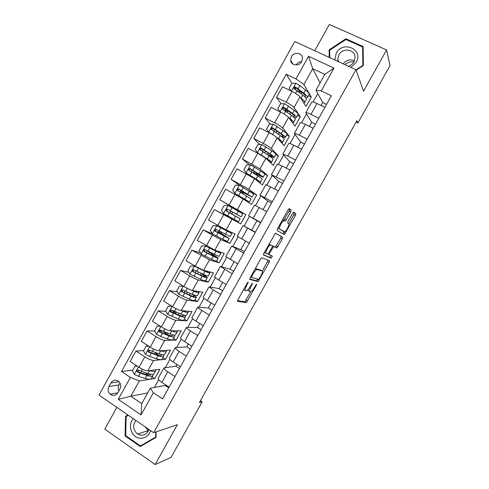 <?xml version="1.0" encoding="UTF-8"?>
<svg xmlns="http://www.w3.org/2000/svg" width="489" height="489" viewBox="0 0 489 489"><rect width="100%" height="100%" fill="white"/><g stroke="black" fill="none" stroke-linecap="round" stroke-linejoin="round"><path stroke-width="0.73" d="M248.241 281.97L247.293 282.984L237.972 299.708L237.593 301.352L246.309 302.63L256.383 285.258L256.566 284.146L254.616 287.177C253.259 289.525 252.037 291.004 250.949 291.615L249.806 291.56C249.084 291.083 249.512 289.341 251.083 286.34L252.544 283.07L250.441 286.187C249.066 288.571 247.813 290.081 246.688 290.71L245.484 290.655C244.726 290.16 245.154 288.382 246.756 285.313L248.241 281.97M291.401 56.706L290.643 60.245C290.912 65.667 299.189 66.669 301.737 61.553L302.508 58.13C302.343 52.598 293.95 51.553 291.401 56.706M296.114 64.988L296.114 64.988C297.404 62.867 299.262 61.761 301.676 61.657M290.686 211.963L291.187 210.117L289.305 208.644L288.045 209.934L277.618 228.632L277.141 230.46L284.317 234.634L295.319 215.515L295.821 213.73L293.473 212.061L288.107 221.101L287.618 222.898L288.73 223.656C289.891 224.176 286.42 231.101 284.665 231.786L279.598 229.005C278.345 228.534 281.878 221.376 283.736 220.649L285.24 221.12L286.291 219.836L290.686 211.963L289.14 211.126L289.641 209.28L288.95 208.742M116.865 407.361L104.787 429.134L155.129 464.55L177.36 424.721L153.668 432.686L355.955 69.713L363.535 91.198L386.567 49.945L390.008 65.563L357.905 123.02L356.891 120.679L199.426 402.533L202.134 401.781L200.459 400.687M155.129 464.55L171.028 457.453L202.134 401.781M261.921 257.74L260.6 259.139L250.215 277.752L249.812 279.451L258.058 281.621L269.097 262.489L269.531 260.814L261.921 257.74M263.901 253.216L275.399 233.241L282.66 237.299L282.196 239.029L276.878 247.947L273.632 246.554L269.665 253.039L269.225 254.763L272.312 256.108L271.242 258.21L263.455 254.983L263.901 253.216M117.928 392.643L119.903 389.079C121.199 386.286 120.856 383.779 118.87 381.567C115.826 379.336 113.161 379.794 110.875 382.954L108.906 386.512C107.574 389.421 107.983 391.989 110.141 394.207C113.136 396.237 115.734 395.711 117.928 392.643M153.668 432.686L98.992 395.069L294.757 41.522L355.955 69.713M147.69 392.905L130.85 396.231L141.743 403.608L150.306 388.199L153.375 392.759L162.544 398.89L331.328 95.771L321.249 90.96L315.967 90.233L324.788 74.359L312.716 68.692L303.95 84.481L311.248 97.005L308.473 95.661M153.375 392.759L141.046 414.929L118.24 399.342L130.41 377.41L139.365 380.9L154.738 378.541L159.86 369.323L147.819 370.821C145.698 370.809 142.764 369.635 139.01 367.3L130.178 361.469L135.966 351.035L144.823 356.823C148.583 359.146 151.511 360.344 153.601 360.417L165.416 359.336L170.545 350.106L158.943 350.802C156.877 350.674 153.968 349.452 150.196 347.141L141.309 341.395L147.103 330.937L156.022 336.646C159.799 338.944 162.703 340.185 164.732 340.375L176.107 340.093L181.248 330.845L170.08 330.741C168.082 330.497 165.19 329.231 161.407 326.945L152.458 321.279L158.265 310.802L167.244 316.426C171.034 318.7 173.913 319.989 175.881 320.295L186.822 320.821L191.975 311.554L181.242 310.643C179.304 310.283 176.437 308.975 172.635 306.707L163.626 301.126L169.445 290.631L178.485 296.169C182.293 298.424 185.148 299.757 187.055 300.179L197.562 301.511L202.721 292.226L192.428 290.509C190.551 290.032 187.703 288.675 183.882 286.432L174.817 280.937L180.649 270.423L189.744 275.869C193.571 278.107 196.407 279.488 198.253 280.02L208.314 282.165L213.485 272.868L203.632 270.331L195.16 266.114L186.034 260.71L191.871 250.172L209.463 259.83L219.09 262.782L224.268 253.467L214.854 250.123L197.269 240.441L203.118 229.885L220.704 239.598L229.885 243.369L235.068 234.035L226.101 229.873L208.522 220.136L214.384 209.561L240.698 223.913L245.894 214.567L234.751 208.393L234.396 209.023M132.788 370.167L121.529 371.481L130.41 377.41M121.529 371.481L286.248 74.236L296.004 78.9L308.547 56.296L333.963 68.099L321.249 90.96M386.567 49.945L329.341 24.45L314.751 50.734M356.078 122.134L357.905 123.02M139.365 380.9L130.85 396.231L118.24 399.342M317.795 93.576L313.101 102.024M306.365 114.139L301.542 122.812M294.953 134.652L290.001 143.558M283.565 155.135L278.486 164.267M272.196 175.575L266.988 184.94M260.851 195.973L255.515 205.569M249.531 216.334L244.103 226.095M238.119 236.847L232.807 246.401M226.7 257.379L221.535 266.664M215.307 277.868L210.288 286.896M203.937 298.321L199.06 307.08M192.58 318.73L187.855 327.233M181.254 339.103L176.67 347.343M169.946 359.433L165.508 367.416M158.662 379.727L154.365 387.453M320.038 82.91L312.716 68.692L308.547 56.296M281.114 103.772L276.511 97.476L282.44 86.779L292.08 91.449C296.059 93.478 298.687 95.294 299.965 96.889L305.992 106.455L311.248 97.005M276.511 97.476L286.114 102.189C290.093 104.236 292.734 106.021 294.036 107.556L300.307 116.688L297.55 115.325M270.386 124.175L265.13 118.02L271.047 107.342L280.619 112.097C284.586 114.151 287.239 115.917 288.577 117.391L295.063 126.125L300.307 116.688M265.13 118.02L274.671 122.818C278.626 124.884 281.291 126.627 282.66 128.039L289.384 136.333L286.64 134.946M259.806 144.548L253.76 138.521L259.671 127.861L269.182 132.708C273.131 134.787 275.808 136.498 277.208 137.855L284.146 145.753L289.384 136.333M253.76 138.521L263.247 143.411C267.183 145.496 269.873 147.189 271.309 148.485L278.479 155.948L275.753 154.536M249.427 164.897L242.422 158.98L248.314 148.344L257.77 153.277L265.863 158.283L273.253 165.349L278.479 155.948M242.422 158.98L259.971 168.888L267.599 175.52L264.824 174.053M239.329 185.221L231.101 179.402L236.982 168.791L254.543 178.668L262.385 184.903L267.599 175.52M231.101 179.402L248.663 189.255L256.737 195.062L249.335 191.052M234.702 208.473L219.799 199.787L225.673 189.194L243.241 199.017L251.529 204.426L256.737 195.062M219.799 199.787L245.894 214.567M168.729 387.783L165.215 385.466L150.306 388.199M165.215 385.466L165.563 384.837M179.494 368.455L175.961 366.163L163.925 367.924C163.882 368.761 165.16 370.051 167.745 371.793L174.995 376.53M175.961 366.163L176.926 364.421M190.276 349.085L186.719 346.829L175.166 347.703C175.178 348.455 176.486 349.684 179.09 351.395L186.388 356.059M186.719 346.829L188.308 343.969M201.077 329.684L197.501 327.459L186.431 327.447C186.492 328.107 187.837 329.274 190.459 330.955L197.807 335.558M197.501 327.459L199.714 323.48M211.902 310.246L208.302 308.058L197.721 307.153C197.831 307.722 199.206 308.834 201.853 310.478L209.249 315.008M208.302 308.058L211.144 302.948M222.746 290.778L219.121 288.614L209.029 286.817L213.271 289.965L220.71 294.427M219.121 288.614L222.593 282.379M233.608 271.267L229.964 269.139L220.356 266.444L232.196 273.797M229.964 269.139L234.066 261.768M244.488 251.725L240.826 249.622L231.707 246.028L243.705 253.137M240.826 249.622L245.557 241.12M255.392 232.141L243.082 225.576L255.234 232.428M251.707 230.074L256.933 220.68L248.546 215.747L260.778 222.477M263.07 209.653L267.844 201.083L259.952 195.233L272.336 201.712M274.622 188.901L278.773 181.443L271.383 174.683L283.926 180.906M286.193 168.106L289.726 161.767L282.831 154.096L287.77 156.058L295.533 160.056M297.789 147.275L300.692 142.061L294.299 133.466C294.849 133.259 296.53 133.852 299.354 135.239L307.159 139.169M309.409 126.4L311.682 122.311L305.796 112.794C306.395 112.494 308.113 113.026 310.955 114.383L318.816 118.24M321.053 105.49L322.697 102.531L315.967 90.233M154.738 378.541L152.195 376.86M149.622 350.265L149.023 350.301M143.638 350.601L135.966 351.035M162.366 331.065L159.811 331.041M154.585 330.998L147.103 330.937M173.846 312.019L171.174 311.811M165.93 311.401L158.265 310.802M177.36 291.841L169.445 290.631M188.882 272.355L180.649 270.423M200.533 252.978L191.871 250.172M212.354 233.773L203.118 229.885M229.634 217.605L214.384 209.561M285.851 110.245L284.268 108.081M296.2 90.074L294.788 87.824M291.964 83.338L286.248 74.236M158.204 378.217L158.088 378.425C158.02 379.305 159.273 380.625 161.853 382.38L169.078 387.154M165.416 359.336L162.855 357.679M155.594 352.972L154.805 352.373M169.42 358.046L169.316 358.223C169.304 359.018 170.594 360.283 173.185 362.007L180.465 366.707M180.661 337.832L180.569 337.985C180.606 338.694 181.932 339.892 184.549 341.591L191.871 346.224M176.107 340.093L173.54 338.461M167.776 334.806L165.49 333.131M191.92 317.581L191.847 317.709C191.932 318.327 193.289 319.47 195.93 321.132L203.296 325.698M186.822 320.821L184.237 319.207M203.198 297.294L203.143 297.398C203.277 297.923 204.671 299.005 207.33 300.637L214.75 305.136M197.562 301.511L194.958 299.922M214.506 276.97L218.754 280.105L226.224 284.531M208.314 282.165L205.692 280.6M225.826 256.603L237.715 263.883M219.09 262.782L216.407 261.218M210.142 252.709L210.343 252.348M237.177 236.199L249.237 243.198M229.885 243.369L223.015 239.439M220.887 233.363L221.511 232.238M260.631 222.727L256.933 220.68M240.698 223.913L229.585 217.697L229.922 217.092M231.645 213.98L232.685 212.116M254.463 205.105L266.786 211.682M271.566 203.094L267.844 201.083M242.831 193.84L243.467 192.69M265.863 184.604L278.357 190.893M282.52 183.424L278.773 181.443M254.054 173.619L254.268 173.234M277.287 164.059L282.22 166.034L289.959 170.068M293.492 163.717L289.726 161.767M288.736 143.473L288.791 143.375C289.311 143.21 290.979 143.833 293.791 145.239L301.579 149.2M304.488 143.98L300.692 142.061M300.203 122.855L300.277 122.721C300.851 122.464 302.55 123.026 305.38 124.402L313.217 128.295M315.497 124.2L311.682 122.311M311.695 102.189L311.78 102.03C312.404 101.681 314.146 102.177 316.994 103.521L324.885 107.342M326.53 104.383L322.697 102.531M303.95 84.481L296.004 78.9M301.059 93.802L301.792 92.482L302.275 92.672L299.598 91.59M141.743 403.608L141.046 414.929M333.963 68.099L324.788 74.359M119.982 383.052L118.931 384.947C117.928 386.915 117.922 388.896 118.906 390.87M127.88 414.941L125.539 416.328L125.074 435.937L140.257 446.561L156.058 437.374L156.162 431.848M356.133 70.22L363.388 65.508L363.101 46.504L345.9 38.784L329.134 49.847L329.201 57.39M125.826 435.699L125.074 435.937M127.464 415.839L125.539 416.328M346.188 39.609L345.9 38.784M329.72 51.241L329.134 49.847M243.669 289.494L245.264 290.521M247.966 289.684L248.32 290.686L249.598 291.438M237.544 300.674L244.848 301.756L250.863 291.652M262.3 271.169L268.137 260.252M249.72 278.95L256.432 280.784L257.831 279.176M251.835 276.206L251.548 277.397L258.614 279.396L260.723 276.236C262.281 273.284 262.727 271.523 262.067 270.955L256.798 269.463C255.698 270.081 254.469 271.572 253.106 273.926L251.835 276.206L251.267 275.869M260.704 270.166L262.067 270.955M255.35 268.553L260.582 270.093M275.509 233.204L282.66 237.299M272.147 245.692L275.386 247.116L280.704 238.198L281.163 236.468M263.357 254.714L269.647 257.379L270.882 255.484M270.704 244.995L270.197 245.05C268.296 245.784 264.665 253.051 266.034 253.369L267.984 254.121L271.976 247.599L272.434 245.851L268.987 244.097M264.366 252.385L265.979 253.333M269.17 244.133L272.434 245.851M285.24 221.12L283.699 220.276L289.14 211.126M284.225 220.582L282.593 219.708M277.941 228.039L279.598 229.005M284.176 231.823L278.058 228.149M288.791 223.711L293.816 214.702L294.311 212.917L293.333 212.153M282.77 233.828L284.243 231.853M137.458 366.273L135.056 366.072L132.409 370.851L134.414 374.372L138.454 376.341L145.331 378.486C148.913 379.562 150.918 379.537 151.333 378.419L152.77 375.833M148.063 374.922L145.746 372.85M149.732 370.583C153.289 371.689 155.27 371.707 155.655 370.638L155.581 369.855M135.056 366.072L137.134 366.065M155.453 370.998L154.011 373.596C153.613 374.684 151.627 374.678 148.051 373.59L138.344 370.136C136.896 369.953 136.474 370.546 137.073 371.903L147 375.485C150.575 376.567 152.568 376.561 152.978 375.46L152.794 374.378M150.936 374.299L150.924 374.36C150.581 375.277 148.919 375.283 145.942 374.378L138.35 371.921L137.922 370.277M148.956 346.34L146.125 346.126L143.466 350.913L145.441 354.323L149.518 356.408L156.315 358.712C159.854 359.867 161.798 359.947 162.146 358.957L163.613 356.322M158.198 355.045L154.701 352.3M160.484 350.711L160.716 350.79C164.237 351.982 166.162 352.104 166.48 351.157L166.321 350.356M162.916 350.564L163.943 350.503M146.125 346.126L148.76 346.212M166.303 351.475L164.836 354.122C164.506 355.087 162.574 354.977 159.041 353.798L149.426 350.161C148.033 349.953 147.586 350.527 148.094 351.872L157.984 355.699C161.523 356.872 163.454 356.97 163.797 355.992L163.43 354.776M161.743 354.568L161.743 354.886C161.456 355.699 159.842 355.619 156.902 354.641L149.402 352.013L148.998 350.326M160.484 326.359L157.207 326.139L154.548 330.937L156.59 334.409L160.606 336.432L167.324 338.895C170.82 340.142 172.709 340.326 172.984 339.458L174.475 336.768M167.837 334.849L163.46 331.511M171.181 330.753L171.731 330.961C175.209 332.239 177.073 332.465 177.324 331.646L177.055 330.808M173.192 330.772L175.111 330.79M157.207 326.139L160.416 326.316M177.177 331.915L175.673 334.617C175.417 335.454 173.54 335.24 170.056 333.975L160.533 330.142C159.188 329.922 158.723 330.472 159.145 331.799L168.998 335.882C172.489 337.135 174.365 337.343 174.634 336.487L173.974 335.075M172.415 334.751L172.58 335.381C172.354 336.09 170.789 335.919 167.886 334.867L160.465 332.074L160.092 331.799L160.099 330.344M172.036 306.334L168.314 306.114L165.649 310.925L167.709 314.372L178.351 319.042C181.804 320.374 183.632 320.668 183.84 319.922L185.362 317.184M176.602 314.146L173.558 311.297M181.774 310.686L182.764 311.09C186.199 312.459 188.008 312.795 188.192 312.098L187.745 311.193M183.491 310.833C185.074 311.34 185.948 311.414 186.12 311.059M188.063 312.318L186.535 315.069C186.346 315.784 184.53 315.466 181.089 314.115L171.663 310.093C170.355 309.855 169.879 310.387 170.221 311.682L180.025 316.022C183.473 317.367 185.294 317.673 185.496 316.951L184.31 315.216M182.825 314.763L183.442 315.833C183.271 316.438 181.755 316.181 178.888 315.057L171.553 312.092L171.132 311.756L171.223 310.319M183.705 286.322L179.439 286.053L176.767 290.869L178.846 294.292L189.396 299.152C192.807 300.57 194.579 300.973 194.72 300.35L196.266 297.563M184.781 293.009L184.194 292.147M183.308 286.254L187.256 288.321M192.098 290.435L193.821 291.187C197.214 292.642 198.962 293.082 199.072 292.514L198.363 291.499M193.668 290.717C195.851 291.585 196.963 291.811 197.024 291.389L197 291.273M198.974 292.691L197.422 295.49C197.299 296.083 195.539 295.656 192.14 294.213L182.813 290.001C181.547 289.751 181.052 290.258 181.327 291.536L191.077 296.126C194.481 297.556 196.242 297.972 196.37 297.373L194.139 295.02M192.611 294.415L194.322 296.255C194.212 296.756 192.739 296.407 189.909 295.209L182.666 292.074L182.195 291.67L182.379 290.264M133.32 418.688C127.079 425.192 131.865 438.254 140.575 438.254C145.471 438.175 148.852 435.644 150.716 430.656M135.826 420.406C132.446 425.497 133.026 430.039 137.568 434.036L141.272 435.241C144.995 435.173 147.556 433.242 148.943 429.434M145.123 426.805L148.454 430.705M156.064 436.866L140.41 445.895L125.697 435.607L126.15 416.616L128.387 415.289M143.081 444.923L140.41 445.895M155.808 431.97L155.71 436.995M344.855 64.603C347.538 62.372 350.558 61.467 353.902 61.889M350.949 67.409L356.206 62.329C363.902 49.499 342.862 40.074 336.23 53.197L334.843 59.988M348.455 66.26C350.864 65.453 352.697 63.961 353.957 61.785L355.069 57.616C355.479 49.291 342.667 47.195 338.871 54.884L337.765 59.31L338.156 61.516M354.452 60.758C350.087 58.973 346.328 59.994 343.162 63.821M329.782 57.659L329.708 50.22L345.955 39.505L362.612 46.981L362.887 65.385L356.004 69.854M363.138 48.717L362.612 46.981M363.003 65.758L362.887 65.385M198.149 267.801L194.481 266.12L190.588 265.955L187.91 270.784L190.007 274.182L200.466 279.225C203.827 280.735 205.545 281.236 205.612 280.741L207.195 277.905M194.481 266.12L204.897 271.242C208.247 272.789 209.94 273.333 209.977 272.893L208.766 271.652M203.485 270.295L203.693 270.393C206.48 271.676 207.892 272.135 207.929 271.762L207.654 271.364M209.903 273.021L208.32 275.875C208.265 276.34 206.566 275.808 203.216 274.28L193.98 269.873C192.752 269.61 192.244 270.105 192.458 271.352L202.153 276.193C205.508 277.715 207.214 278.235 207.275 277.758C207.128 277.196 205.527 275.943 202.483 273.981L202.244 273.828M200.392 275.069L201.26 273.51L205.221 276.633C205.172 277.031 203.748 276.597 200.955 275.325L193.797 272.018L193.289 271.554L193.552 270.16M201.26 273.51L200.502 273.027M218.815 252.171L206.431 246.23L201.761 245.82L199.078 250.655L201.193 254.029L211.554 259.262C214.873 260.857 216.529 261.468 216.529 261.102L218.137 258.21M205.667 245.955L215.997 251.267L220.906 253.235L218.534 251.432M218.852 252.104L217.654 251.114M220.857 253.32L219.243 256.224C219.261 256.56 217.617 255.924 214.31 254.304L205.172 249.708C203.98 249.439 203.461 249.91 203.62 251.132L213.241 256.224C216.554 257.831 218.204 258.461 218.192 258.113L209.28 252.116M211.462 255.136L212.049 254.084L216.138 256.982L204.946 251.927L204.408 251.401L204.769 250.02M210.019 252.19L209.359 251.969M212.049 254.084L207.226 250.808M222.556 235.16L222.856 234.622L217.819 231.566L219.139 232.037L219.793 231.34M219.139 232.037L229.133 238.424L224.359 236.218L222.666 239.262L227.471 241.419L229.103 238.479M229.781 232.434L216.884 225.747L212.947 225.643L210.264 230.49L212.391 233.834L222.666 239.262M216.884 225.747L231.847 233.54L223.607 228.589M229.799 232.403L221.682 227.55M222.856 234.622L227.079 237.293L216.12 231.798L215.557 231.211L216.022 229.83M231.829 233.577L230.185 236.535L216.382 229.5C215.227 229.225 214.695 229.683 214.805 230.881L224.359 236.218M233.669 215.154L228.54 212.244L229.793 212.856L230.478 212.104L230.686 211.016L229.573 210.386L234.738 213.228M229.793 212.856L240.093 218.705L235.49 216.169L233.797 219.219L238.424 221.706L240.093 218.711M232.648 212.177L241.144 216.81L242.813 213.809L228.112 205.502L224.164 205.429L221.468 210.282L223.62 213.607L233.797 219.219M233.687 215.123L226.731 210.985C226.67 209.781 227.226 209.347 228.387 209.689L234.726 213.247M241.144 216.81L227.617 209.261C226.486 208.98 225.955 209.42 226.016 210.588L235.49 216.169M252.153 197L253.797 194.041L239.365 185.221L235.392 185.178L232.697 190.044L234.861 193.338L249.402 201.951L240.185 197.201M234.861 193.338L247.355 200.808L238.259 196.101M242.526 192.226L252.128 197.049L238.87 188.974C237.77 188.693 237.226 189.121 237.251 190.264L251.071 198.95L249.421 201.914M242.489 192.299L243.32 192.953M241.156 192.855L241.352 191.792L240.319 191.028L245.576 193.711L245.869 193.179M237.251 190.264L237.929 190.722C237.917 189.543 238.473 189.127 239.604 189.475L250.081 195.9L245.576 193.711M263.186 177.159L264.806 174.237C265.117 174.047 263.718 172.959 260.6 170.973L250.643 164.897L246.645 164.885L243.944 169.762L246.132 173.033L256.126 179.029L260.399 182.165L257.556 181.064M246.132 173.033L254.787 178.399L258.351 181.016L256.829 180.484M253.308 172.813L263.131 177.25C263.437 177.079 262.025 176.003 258.895 174.035L250.148 168.656C249.072 168.369 248.522 168.784 248.51 169.903L257.825 175.967C260.955 177.929 262.367 178.992 262.073 179.151L260.448 182.079M253.223 172.959L253.95 173.552M251.193 171.841L256.444 174.139L257.031 173.088M248.51 169.903L249.152 170.429C249.176 169.273 249.738 168.87 250.839 169.231L261.083 176.101L256.444 174.139M274.231 157.275L275.833 154.396C276.218 154.078 274.873 152.88 271.805 150.801L261.939 144.536L257.923 144.561L255.215 149.438L257.422 152.69L267.318 158.876C270.411 160.918 271.774 162.067 271.419 162.342L269.702 161.951M257.422 152.69L260.943 155.025M265.698 158.136L265.949 158.295C268.522 159.995 269.665 160.954 269.372 161.181L268.871 161.156M267.996 155.129L268.394 155.325C271.676 156.89 273.596 157.586 274.152 157.415C274.531 157.116 273.174 155.936 270.099 153.87L261.444 148.295C260.392 148.008 259.842 148.411 259.8 149.512L269.023 155.808C272.104 157.861 273.461 159.035 273.094 159.322L271.493 162.207M266.389 154.072L267.336 154.53L268.204 152.965M259.8 149.512L260.405 150.099C260.46 148.962 261.028 148.577 262.098 148.943L268.724 153.308C271.285 155.025 272.416 156.009 272.104 156.26L267.336 154.53M285.307 137.354L286.878 134.524C287.336 134.072 286.053 132.763 283.027 130.594L273.259 124.139L269.219 124.188L266.505 129.084L268.73 132.305L272.679 134.64M268.73 132.305L269.011 132.623M278.027 138.784C279.94 140.202 280.735 141.046 280.411 141.315L280.289 141.358M276.939 137.58L278.534 138.687C281.578 140.814 282.887 142.079 282.459 142.476L281.199 142.403M275.24 129.885L274.262 129.866M281.951 136.865L285.197 137.543C285.643 137.116 284.353 135.826 281.316 133.668L272.764 127.898C271.731 127.611 271.175 128.002 271.108 129.078L280.24 135.612C283.278 137.757 284.574 139.035 284.14 139.457L282.556 142.299M271.108 129.078L271.676 129.732C271.762 128.619 272.33 128.246 273.382 128.613L279.916 133.155C282.44 134.946 283.522 136.021 283.149 136.382L280.619 135.875M289.922 119.206C291.212 120.3 291.744 121.021 291.523 121.358M288.883 117.806L289.769 118.454C292.77 120.673 294.017 122.048 293.516 122.574L292.501 122.678M279.995 111.785L277.819 108.686L280.539 103.784L284.598 103.699L294.274 110.349C297.251 112.611 298.473 114.029 297.948 114.609L296.395 117.397M289.06 111.443L285.075 110.386M294.121 117.543L296.261 117.635C296.78 117.079 295.545 115.673 292.563 113.43L284.109 107.464C283.088 107.177 282.532 107.556 282.44 108.613L283.015 109.426L291.481 115.373C294.47 117.611 295.711 119.004 295.197 119.548L293.644 122.348M282.44 108.613L282.972 109.328C283.088 108.234 283.657 107.873 284.684 108.252L291.126 112.965C293.614 114.836 294.647 116.003 294.213 116.468L292.942 116.504M301.634 99.536L302.679 101.199M300.552 97.818L301.028 98.185C303.981 100.496 305.167 101.981 304.598 102.641L303.724 102.855M291.028 90.942L289.158 88.246L291.878 83.338L295.961 83.222L299.843 85.599L305.539 90.068C308.473 92.415 309.635 93.943 309.036 94.658L307.508 97.403M301.792 92.482L297.061 90.703M289.158 88.246L291.096 90.972M305.766 97.879L307.349 97.69C307.936 96.999 306.762 95.489 303.822 93.154L295.472 86.987C294.47 86.7 293.907 87.073 293.791 88.106L294.378 88.955L302.74 95.104C305.686 97.427 306.866 98.931 306.285 99.609L304.751 102.366M293.791 88.106L294.286 88.894C294.427 87.812 295.001 87.464 296.004 87.849L302.361 92.739C304.812 94.683 305.79 95.942 305.301 96.516L304.653 96.712M299.965 96.889L294.036 107.556M288.577 117.391L282.66 128.039M277.208 137.855L271.309 148.485M265.863 158.283L259.971 168.888M254.543 178.668L248.663 189.255M243.241 199.017L237.373 209.579M231.963 219.329L226.101 229.873M220.704 239.598L214.854 250.123M209.463 259.83L203.632 270.331M198.253 280.02L192.428 290.509M187.055 300.179L181.242 310.643M175.881 320.295L170.08 330.741M164.732 340.375L158.943 350.802M153.601 360.417L147.819 370.821M167.745 371.793L161.853 382.38M144.823 356.823L139.01 367.3M156.022 336.646L150.196 347.141M179.09 351.395L173.185 362.007M167.244 316.426L161.407 326.945M190.459 330.955L184.549 341.591M178.485 296.169L172.635 306.707M201.853 310.478L195.93 321.132M189.744 275.869L183.882 286.432M213.271 289.965L207.33 300.637M201.028 255.539L195.16 266.114M224.702 269.408L218.754 280.105M212.33 235.166L206.45 245.765M236.163 248.815L230.203 259.531M223.656 214.75L217.764 225.368M247.642 228.18L241.67 238.913M235.007 194.298L229.103 204.94M259.146 207.501L253.161 218.259M246.377 173.809L240.46 184.469M270.674 186.786L264.677 197.568M257.77 153.277L251.841 163.956M282.22 166.034L276.212 176.829M269.182 132.708L263.247 143.411M293.791 145.239L287.77 156.058M280.619 112.097L274.671 122.818M305.38 124.402L299.354 135.239M292.08 91.449L286.114 102.189M316.994 103.521L310.955 114.383M118.931 384.947L108.906 386.512M119.059 381.756L110.875 382.954M246.187 284.977L246.756 285.313M251.719 283.907L252.263 284.225M250.539 286.022L251.083 286.34M255.863 284.953L256.383 285.258M246.01 300.356L247.471 301.224M244.714 301.786L246.175 302.654M247.391 282.819L247.96 283.155M267.617 261.646L269.097 262.489M257.703 279.402L259.176 280.258M256.432 280.784L257.905 281.646M250.692 276.896L251.511 277.373M255.833 268.504L257.355 269.378M252.538 273.596L253.106 273.926M280.704 238.198L282.196 239.029M276.45 245.82L277.935 246.652M275.215 247.134L276.707 247.966M272.3 245.686L273.809 246.535M271.994 247.562L272.55 247.874M269.115 252.727L269.665 253.039M268.039 254.091L269.225 254.763M269.647 257.379L271.126 258.223M284.751 218.993L286.291 219.836M294.311 212.917L295.821 213.73M293.816 214.702L295.319 215.515M283.864 232.538L285.356 233.363M289.641 209.28L291.187 210.117M138.448 366.927L134.365 374.287M147 375.485L145.331 378.486M149.72 370.589L148.051 373.59M140.135 373.315L138.454 376.341M142.403 369.219L141.193 371.402M138.35 371.921L137.281 372.05M149.628 346.774L145.441 354.323M157.984 355.699L156.315 358.712M156.669 353.791L157.048 353.113M160.716 350.79L159.041 353.798M151.205 353.37L149.518 356.408M153.595 349.06L152.268 351.457M149.402 352.013L148.363 352.08M160.832 326.579L156.541 334.323M168.998 335.882L167.324 338.895M167.379 334.513L168.088 333.241M164.86 332.679L165.16 332.147M171.731 330.961L170.056 333.975M162.293 333.394L160.606 336.432M164.811 328.859L163.357 331.475M160.465 332.074L159.469 332.068M172.061 306.352L167.66 314.286M180.025 316.022L178.351 319.042M178.314 314.83L179.145 313.333M175.557 313.412L176.248 312.165M182.764 311.09L181.089 314.115M173.406 313.376L171.712 316.42M176.04 308.62L174.469 311.45M171.553 312.092L170.594 312.019M183.216 286.248L178.797 294.207M191.077 296.126L189.396 299.152M189.341 294.971L190.221 293.388M186.48 293.742L187.36 292.153M193.821 291.187L192.14 294.213M184.536 293.321L182.843 296.371M187.299 288.345L185.606 291.395M182.666 292.074L181.743 291.933M147.831 431.793L146.877 431.029M194.384 266.12L189.958 274.097M202.153 276.193L200.466 279.225M197.568 273.773L198.497 272.098M204.897 271.242L203.216 274.28M195.692 273.229L193.992 276.285M198.461 268.241L196.761 271.297M193.797 272.018L192.911 271.805M205.569 245.949L201.138 253.944M213.241 256.224L211.554 259.262M208.675 253.767L209.396 252.465M215.997 251.267L214.31 254.304M206.865 253.1L205.166 256.163M209.64 248.1L207.935 251.163M204.946 251.927L204.096 251.646M220.894 233.106L219.017 232.037M216.78 225.747L212.342 233.754M219.799 233.724L220.172 233.051M222.562 228.748L222.85 228.235M225.307 230.203L225.539 229.787M227.116 231.248L225.423 234.292M218.057 232.929L216.358 235.998M220.839 227.923L219.133 230.991M216.12 231.798L215.307 231.444M231.548 213.907L229.665 212.856M228.015 205.502L223.565 213.522M238.253 211.193L236.56 214.243M229.274 212.727L227.568 215.796M232.061 207.709L230.356 210.783M227.312 211.627L226.535 211.205M228.387 209.689L227.617 209.261M232.575 212.061L230.686 211.016M239.268 185.221L234.812 193.259M246.645 196.089L244.952 199.145M242.886 198.558L243.106 198.155M240.142 197.085L240.417 196.59M242.825 192.25L243.192 191.596M249.414 191.101L247.721 194.157M240.515 192.477L238.803 195.557M243.302 187.452L241.59 190.533M239.604 189.475L238.87 188.974M243.253 192.825L241.352 191.792M250.545 164.897L246.077 172.953M257.825 175.967L256.126 179.029M253.663 172.733L254.384 171.431M260.6 170.973L258.895 174.035M251.774 172.195L250.062 175.282M254.567 167.159L252.856 170.245M250.839 169.231L250.148 168.656M261.841 144.536L257.361 152.605M269.023 155.808L267.318 158.876M264.659 152.929L265.6 151.235M271.805 150.801L270.099 153.87M263.051 151.871L261.34 154.964M265.857 146.828L264.139 149.921M262.098 148.943L261.444 148.295M273.155 124.139L268.675 132.226M280.24 135.612L278.534 138.687M275.937 132.617L276.835 130.997M278.51 134.408L279.402 132.8M283.027 130.594L281.316 133.668M274.353 131.51L272.636 134.609M277.159 126.455L275.441 129.554M273.382 128.613L272.764 127.898M284.5 103.705L280.008 111.792M291.481 115.373L289.769 118.454M287.239 112.256L287.954 110.966M289.775 114.12L290.625 112.598M294.274 110.349L292.563 113.43M285.68 111.113L284.078 114.004M288.492 106.046L286.768 109.151M284.684 108.252L284.109 107.464M295.857 83.228L291.462 91.15M302.74 95.104L301.028 98.185M298.559 91.865L298.877 91.296M305.539 90.068L303.822 93.154M297.025 90.673L295.539 93.35M299.843 85.599L298.113 88.711M296.004 87.849L295.472 86.987M292.825 64.016L290.643 60.245M163.925 367.924L158.088 378.425M175.166 347.703L169.316 358.223M186.431 327.447L180.569 337.985M197.721 307.153L191.847 317.709M209.029 286.817L203.143 297.398M220.356 266.444L214.463 277.043M231.707 246.028L225.802 256.652M243.082 225.576L237.165 236.218M254.476 205.087L248.546 215.747M265.894 184.555L259.952 195.233M277.33 163.986L271.383 174.683M288.791 143.375L282.831 154.096M300.277 122.721L294.299 133.466M311.78 102.03L305.796 112.794M117.818 392.832L110.141 394.207M244.848 301.756L246.309 302.63M256.578 280.759L258.058 281.621M255.319 268.608L256.798 269.463M275.386 247.116L276.878 247.947M272.489 245.912L273.632 246.554M269.763 257.367L271.242 258.21M268.871 244.304L270.197 245.05M282.459 219.946L283.736 220.649M282.825 233.809L284.317 234.634M150.746 374.672L150.924 374.36M138.112 371.774L137.073 371.903M149.09 351.811L148.094 351.872M160.092 331.805L159.145 331.799M171.126 311.756L170.221 311.682M184.811 291.034L184.145 292.233M182.195 291.67L181.327 291.536M148.253 430.583L137.568 434.036M146.81 431.047L147.794 431.848M338.773 61.803L337.765 59.31M195.973 270.918L195.038 272.611M193.289 271.554L192.458 271.352M207.116 250.851L206.175 252.544M209.109 247.257L208.937 247.562M204.408 251.401L203.62 251.132M217.819 231.566L217.33 232.44M220.429 226.859L220.105 227.446M215.557 231.211L214.805 230.881M226.731 210.985L226.016 210.588M238.009 195.184L237.678 195.777M240.79 190.172L240.319 191.028M249.231 174.97L249.054 175.282M252.018 169.952L251.083 171.633M263.259 149.689L262.312 151.401M274.311 129.781L273.62 131.021M285.142 110.276L284.953 110.606"/></g></svg>
